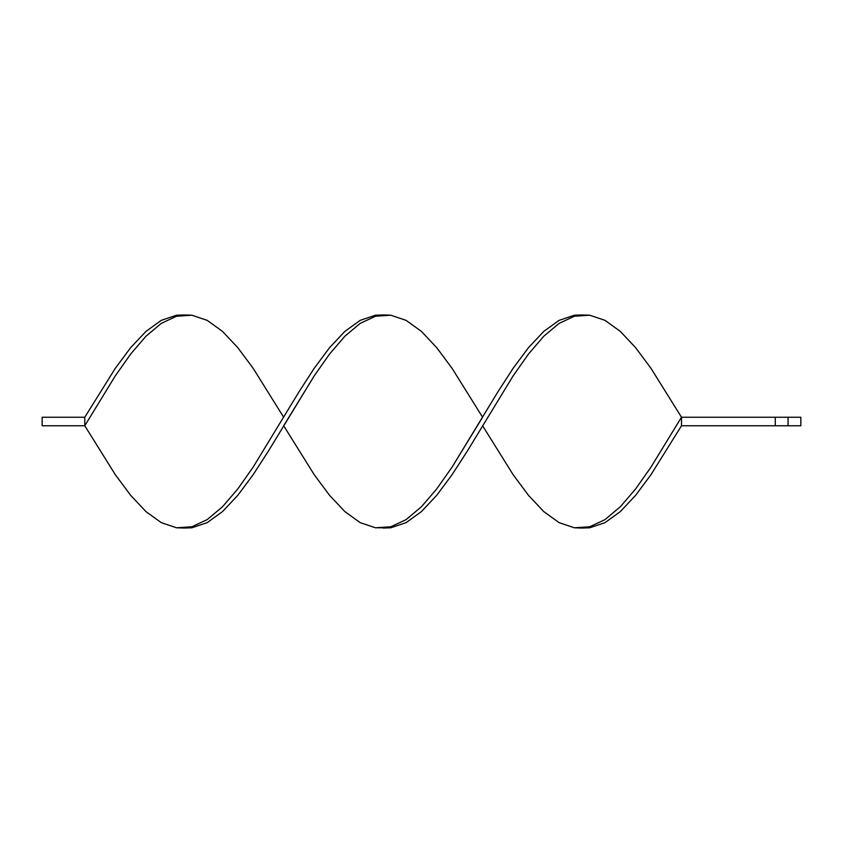 <?xml version="1.0" encoding="UTF-8"?>
<svg xmlns="http://www.w3.org/2000/svg" width="843" height="843" viewBox="0 0 843 843"><rect width="100%" height="100%" fill="white"/><g stroke="black" fill="none" stroke-linecap="round" stroke-linejoin="round"><path stroke-width="1.26" d="M582.049 314.945L574.399 315.208L559.099 320.351L543.798 331.383L528.498 347.643L513.197 368.201L497.897 391.858L451.996 467.243L436.695 488.972L421.395 506.78L406.094 519.625L390.794 526.77L383.144 528.055L390.794 527.792L406.094 522.649L421.395 511.617L436.695 495.357L451.996 474.799L467.296 451.142L513.197 375.757L528.498 354.028L543.798 336.22L559.099 323.375L574.399 316.23L582.049 314.945L589.7 315.208L605 320.351L620.3 331.383L635.601 347.643L650.901 368.201L681.502 417.243L650.901 467.243L635.601 488.972L620.3 506.78L605 519.625L589.7 526.77L582.049 528.055L589.7 527.792L605 522.649L620.3 511.617L635.601 495.357L650.901 474.799L681.502 425.757L800.85 425.757L800.85 417.243L800.85 425.757L788.068 425.757L788.068 417.243L800.85 417.243L788.068 417.243L788.068 425.757L775.275 425.757L775.275 417.243L788.068 417.243L775.275 417.243L775.275 425.757L681.502 425.757L681.502 417.243L775.275 417.243L681.502 417.243L650.901 368.201L635.601 347.643L620.3 331.383L605 320.351L589.7 315.208L574.399 316.23L559.099 323.375L543.798 336.22L528.498 354.028L513.197 375.757L467.296 451.142L451.996 474.799L436.695 495.357L421.395 511.617L406.094 522.649L390.794 527.792L375.493 527.792L360.193 522.649L344.882 511.617L329.581 495.357L314.281 474.799L283.68 425.757L314.281 474.799L329.581 495.357L344.882 511.617L360.193 522.649L375.493 527.792L390.794 526.77L406.094 519.625L421.395 506.78L436.695 488.972L451.996 467.243L482.596 417.243L451.996 368.201L436.695 347.643L421.395 331.383L406.094 320.351L390.794 315.208L375.493 316.23L360.193 323.375L344.882 336.22L329.581 354.028L314.281 375.757L283.68 425.757M184.227 314.945L176.577 315.208L161.276 320.351L145.976 331.383L130.676 347.643L115.375 368.201L84.774 417.243L84.774 425.757L115.375 375.757L130.676 354.028L145.976 336.22L161.276 323.375L176.577 316.23L184.227 314.945L191.877 315.208L207.178 320.351L222.478 331.383L237.779 347.643L253.079 368.201L283.68 417.243L253.079 368.201L237.779 347.643L222.478 331.383L207.178 320.351L191.877 315.208L176.577 316.23L161.276 323.375L145.976 336.22L130.676 354.028L115.375 375.757L84.774 425.757L115.375 474.799L130.676 495.357L145.976 511.617L161.276 522.649L176.577 527.792L191.877 526.77L207.178 519.625L222.478 506.78L237.779 488.972L253.079 467.243L298.98 391.858L314.281 368.201L329.581 347.643L344.882 331.383L360.193 320.351L375.493 315.208L383.144 314.945L375.493 315.208L360.193 320.351L344.882 331.383L329.581 347.643L314.281 368.201L298.98 391.858L253.079 467.243L237.779 488.972L222.478 506.78L207.178 519.625L191.877 526.77L184.227 528.055L176.577 527.792L161.276 522.649L145.976 511.617L130.676 495.357L115.375 474.799L84.774 425.757L42.15 425.757L84.774 425.757L84.774 417.243L42.15 417.243L84.774 417.243M582.049 528.055L574.399 527.792L559.099 522.649L543.798 511.617L528.498 495.357L513.197 474.799L482.596 425.757L513.197 474.799L528.498 495.357L543.798 511.617L559.099 522.649L574.399 527.792L589.7 526.77L605 519.625L620.3 506.78L635.601 488.972L650.901 467.243L681.502 417.243L681.502 425.757M184.227 528.055L191.877 527.792L207.178 522.649L222.478 511.617L237.779 495.357L253.079 474.799L268.38 451.142L314.281 375.757L329.581 354.028L344.882 336.22L360.193 323.375L375.493 316.23L383.144 314.945L390.794 315.208L406.094 320.351L421.395 331.383L436.695 347.643L451.996 368.201L482.596 417.243M42.15 425.757L42.15 417.243L42.15 425.757"/></g></svg>
